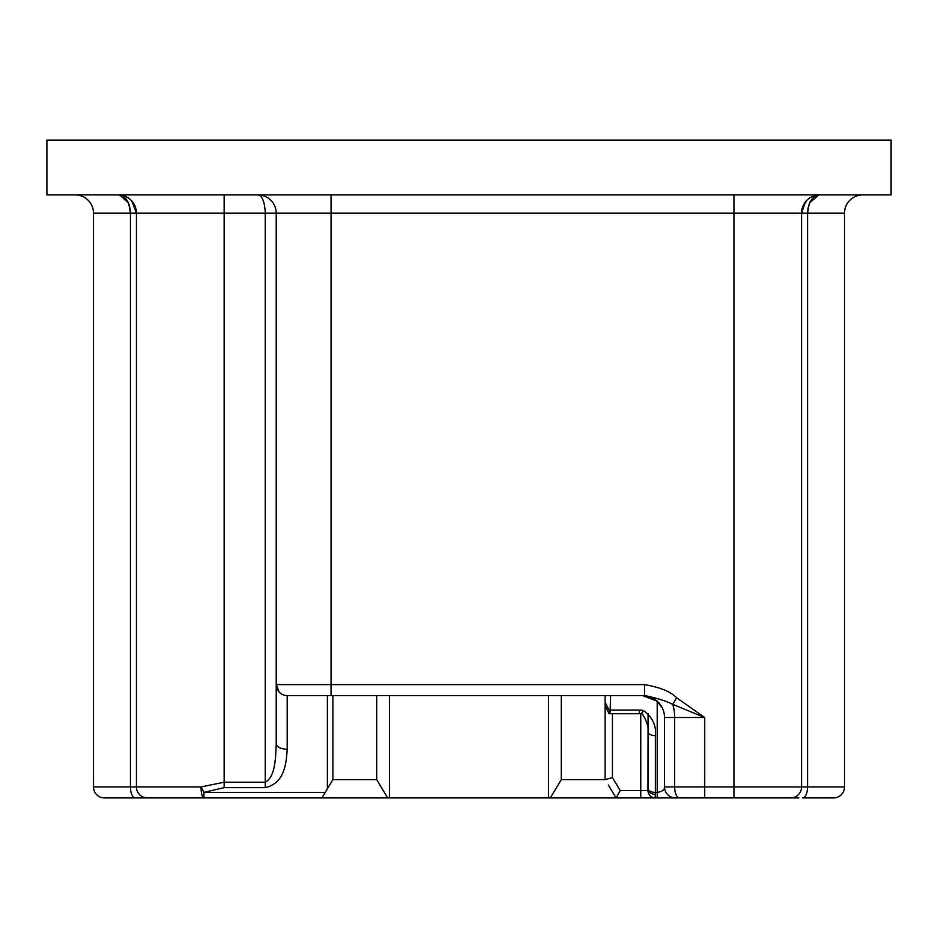 <?xml version="1.0" encoding="UTF-8"?>
<svg xmlns="http://www.w3.org/2000/svg" width="938" height="938" viewBox="0 0 938 938"><rect width="100%" height="100%" fill="white"/><g stroke="black" fill="none" stroke-linecap="round" stroke-linejoin="round"><path stroke-width="1.41" d="M46.9 140.09L891.1 140.09L891.1 194.905L46.9 194.905L46.9 140.09M332.873 695.586L332.873 779.642L321.91 797.91L387.687 797.91L376.724 779.642L332.873 779.642M376.724 695.586L376.724 779.642M389.516 695.586L389.516 797.91L387.687 797.91M224.147 797.91L203.945 797.91L224.147 797.91M182.113 797.91L104.458 797.91A10.963 10.963 0 0 1 93.495 786.947L93.495 213.184A18.268 18.268 0 0 0 75.228 194.905A18.268 18.268 0 0 1 93.495 213.184L136.432 213.184L136.432 786.947A10.963 10.963 0 0 0 141.146 795.952M548.484 695.586L548.484 797.91L389.516 797.91M265.255 787.65C284.824 783.195 286.289 762.875 287.192 749.274C280.532 748.946 276.874 747.14 276.218 743.834C275.643 757.118 275.455 777.051 265.255 782.21L265.255 787.65L224.147 787.65L203.945 792.387L203.945 797.91L147.395 797.91A10.963 10.963 0 0 1 136.432 786.947L130.441 786.947L130.441 213.184C129.796 201.975 125.704 195.89 118.165 194.905L124.273 195.96M329.05 695.586L327.385 695.586L327.385 788.776M548.484 797.91L550.313 797.91L561.276 779.642L561.276 695.586M561.276 779.642L605.127 779.642L612.444 777.614L620.229 790.605L616.09 797.91L608.34 784.989M131.824 201.049L136.432 213.184L224.147 213.184L224.147 782.21L201.049 786.947L203.945 792.387L325.216 792.387M331.044 695.586L644.57 695.586L644.57 684.623L331.044 684.623L331.044 213.184L276.218 213.184A18.268 18.268 0 0 0 257.95 194.905C262.277 195.702 264.704 201.787 265.255 213.184L276.218 213.184L276.218 743.834L276.218 684.623L331.044 684.623L331.044 695.586L287.192 695.586A10.963 10.963 0 0 1 276.218 684.623L279.184 692.103M805.308 202.092L801.568 213.184L801.568 786.947A10.963 10.963 0 0 1 790.605 797.91L640.76 797.91L657.21 797.91L657.21 701.167L642.589 695.586A21.926 21.926 0 0 1 664.514 717.511L664.514 786.947C664.679 789.808 662.24 791.613 657.21 792.387L655.381 792.387L655.134 797.91C650.773 797.476 648.369 795.037 647.947 790.605L640.76 790.605L640.76 713.736M620.229 790.605L640.76 790.605L640.76 797.91L550.313 797.91M605.127 779.642L605.127 695.586M257.95 194.905L263.402 195.737M131.32 200.498L135.435 207.216M118.165 194.905L119.02 194.952L118.165 194.905A18.268 18.268 0 0 1 136.432 213.184M644.57 695.586C656.33 697.919 665.71 700.838 672.722 704.344L704.719 717.511L676.615 697.766L672.722 704.344A21.926 9.743 -90 0 1 674.668 717.511L704.719 717.511L704.719 786.947L733.95 786.947L733.95 194.905M662.486 708.296L657.21 701.167M608.95 695.586L610.615 695.586L610.063 712.2L605.127 702.257M639.306 713.736L609.102 713.736L610.063 712.2M679.546 797.91L675.477 797.91A10.963 10.963 0 0 1 664.514 786.947L704.719 786.947L704.719 797.91L679.546 797.91A10.963 4.878 -90 0 1 674.668 786.947L674.668 717.511L664.514 717.511M675.477 797.91L657.21 797.91M655.381 794.31A7.305 4.913 180 0 1 648.076 789.397L648.076 732.015C649.659 726.118 641.733 710.781 641.158 713.806L643.339 710.453L640.76 710.054L610.615 710.054M648.076 713.478L647.947 790.605M809.201 203.874L807.559 213.184L801.568 213.184A18.268 18.268 0 0 1 819.835 194.905C812.296 195.89 808.204 201.975 807.559 213.184L844.505 213.184A18.268 18.268 0 0 1 862.772 194.905A18.268 18.268 0 0 0 844.505 213.184L844.505 786.947A10.963 10.963 0 0 1 833.542 797.91L802.588 797.91A10.963 4.971 -90 0 0 807.559 786.947L733.95 786.947L733.95 797.91M648.076 788.764A7.305 3.623 180 0 0 655.381 792.387L655.381 735.638A7.305 3.623 180 0 1 648.076 732.015M713.853 797.91L767.765 797.91M119.771 194.975L128.447 203.03M128.799 203.874L130.441 213.184M818.98 194.952L814.149 195.819L819.835 194.905A18.268 18.268 0 0 0 801.568 213.184L331.044 213.184L331.044 194.905M807.008 200.169L802.565 207.216L807.02 200.157M809.553 203.03L818.722 194.975L815.298 195.479M798.824 797.91L776.899 797.91M641.146 713.818L639.306 713.724L639.306 710.054M104.458 797.91A10.963 10.963 0 0 1 93.495 786.947L130.441 786.947A10.963 4.971 90 0 0 135.412 797.91L147.395 797.91A10.963 10.963 0 0 1 136.432 786.947L201.049 786.947A10.963 2.884 90 0 0 203.945 797.91L321.91 797.91M287.192 695.586L287.192 749.274M224.147 194.905L224.147 213.184L265.255 213.184L265.255 782.21L224.147 782.21L224.147 787.65M612.444 777.614L612.444 713.736M644.57 684.623C660.071 687.284 670.752 691.658 676.615 697.766M844.505 786.947L807.559 786.947L807.559 213.184M655.381 735.638C656.483 725.625 652.461 717.23 643.339 710.453M733.95 781.46L733.95 779.642M262.312 195.444L261.573 195.268M609.102 713.736L605.127 705.728"/></g></svg>
